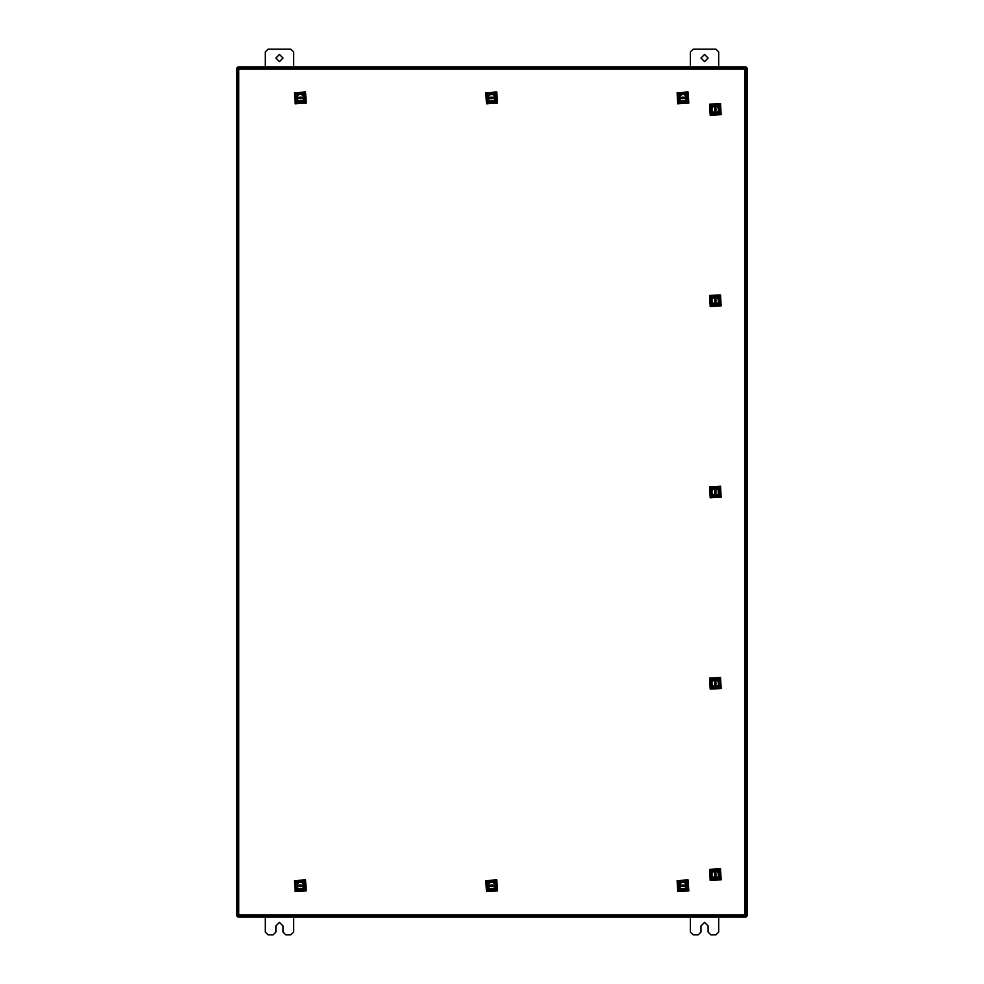 <?xml version="1.0" encoding="UTF-8"?>
<svg xmlns="http://www.w3.org/2000/svg" width="984" height="984" viewBox="0 0 984 984"><rect width="100%" height="100%" fill="white"/><g stroke="black" fill="none" stroke-linecap="round" stroke-linejoin="round"><path stroke-width="1.48" d="M701.002 58.056L704.544 61.598L708.086 58.056L704.544 54.514L701.002 58.056M718.714 66.912L718.714 51.894L716.02 49.2L693.068 49.2L690.374 51.894L690.374 66.912M690.374 917.088L690.374 932.106L693.068 934.8L698.308 934.8L701.002 932.106L701.002 925.944L704.544 922.402L708.086 925.944L708.086 932.106L710.78 934.8L716.02 934.8L718.714 932.106L718.714 917.088M275.914 58.056L279.456 61.598L282.998 58.056L279.456 54.514L275.914 58.056M293.626 66.912L293.626 51.894L290.932 49.2L267.98 49.2L265.286 51.894L265.286 66.912M265.286 917.088L265.286 932.106L267.98 934.8L273.22 934.8L275.914 932.106L275.914 925.944L279.456 922.402L282.998 925.944L282.998 932.106L285.692 934.8L290.932 934.8L293.626 932.106L293.626 917.088M744.581 69.04L745.823 69.052L745.823 914.948L744.581 914.96L744.556 916.202L238.743 916.202L238.731 914.96L237.488 914.948L237.488 69.052L238.731 69.04L238.743 67.798L744.556 67.798L744.581 69.04L238.731 69.04L238.731 914.96L744.581 914.96L744.581 69.04M744.568 916.03L747.053 916.03L747.053 67.97L744.568 67.97M238.743 67.97L236.947 67.97L236.947 916.03L238.743 916.03M731.813 916.202L731.813 917.088L745.995 917.088L745.995 916.03M252.187 916.202L252.187 917.088L238.005 917.088L238.005 916.03M731.284 916.202L731.813 917.088M731.284 917.088L252.716 917.088L252.716 916.202M252.187 67.798L252.187 66.912L238.005 66.912L238.005 67.97M731.813 67.798L731.813 66.912L745.995 66.912L745.995 67.97M252.716 67.798L252.187 66.912M252.716 66.912L731.284 66.912L731.284 67.798M679.39 882.611L686.082 882.181L686.5 888.872L679.809 889.302L679.39 882.611M680.485 889.474L686.291 888.687L685.897 882.39L680.042 882.353M678.345 881.689L678.886 890.348L687.545 889.794L687.004 881.135L678.345 881.689M688.8 890.901L677.779 891.602L677.078 880.582L688.111 879.88L688.8 890.901M679.292 883.177L679.993 889.093L686.648 888.183M685.504 882.082L686.328 882.845M679.636 888.749L680.387 889.401M683.745 885.723L682.921 884.936L682.133 885.76L682.957 886.547L683.745 885.723M685.725 886.289L685.7 885.059L678.542 885.231L678.566 886.461L687.349 886.252L683.044 890.176L678.566 886.461M680.165 885.194L680.19 886.424M687.349 886.252L687.324 885.022L685.7 885.059M678.542 885.231L682.834 881.307L687.324 885.022M712.195 878.109L711.826 871.418L718.529 871.049L718.886 877.74L712.195 878.109M718.689 871.603L712.035 871.603L711.961 877.433M711.26 879.143L719.931 878.675L719.464 870.016L710.792 870.483L711.26 879.143M720.583 868.761L721.174 879.794L710.14 880.397L709.55 869.364L720.583 868.761M712.76 878.208L718.677 877.556L717.828 870.889M711.727 871.984L712.514 871.184M718.332 877.913L718.996 877.174M715.343 873.767L714.556 874.591L715.368 875.391L716.168 874.567L715.343 873.767M715.934 871.799L714.704 871.824L714.814 878.983L716.032 878.958L715.909 870.176L719.796 874.518L716.032 878.958M714.79 877.359L716.008 877.334M715.909 870.176L714.679 870.2L714.704 871.824M714.814 878.983L710.928 874.641L714.679 870.2M712.195 686.82L711.826 680.129L718.529 679.76L718.886 686.451L712.195 686.82M718.689 680.313L712.035 680.313L711.961 686.143M711.26 687.853L719.931 687.385L719.464 678.726L710.792 679.194L711.26 687.853M720.583 677.472L721.174 688.505L710.14 689.107L709.55 678.074L720.583 677.472M712.76 686.918L718.677 686.266L717.828 679.6M711.727 680.694L712.514 679.895M718.332 686.623L718.996 685.885M715.343 682.478L714.556 683.302L715.368 684.101L716.168 683.277L715.343 682.478M715.934 680.51L714.704 680.534L714.814 687.693L716.032 687.668L715.909 678.886L719.796 683.228L716.032 687.668M714.79 686.069L716.008 686.045M715.909 678.886L714.679 678.911L714.704 680.534M714.814 687.693L710.928 683.351L714.679 678.911M712.195 495.53L711.826 488.839L718.529 488.47L718.886 495.161L712.195 495.53M718.689 489.023L712.035 489.023L711.961 494.854M711.26 496.563L719.931 496.096L719.464 487.437L710.792 487.904L711.26 496.563M720.583 486.182L721.174 497.215L710.14 497.818L709.55 486.785L720.583 486.182M712.76 495.628L718.677 494.977L717.828 488.31M711.727 489.405L712.514 488.605M718.332 495.333L718.996 494.595M715.343 491.188L714.556 492.012L715.368 492.812L716.168 491.988L715.343 491.188M715.934 489.22L714.704 489.245L714.814 496.403L716.032 496.379L715.909 487.597L719.796 491.938L716.032 496.379M714.79 494.78L716.008 494.755M715.909 487.597L714.679 487.621L714.704 489.245M714.814 496.403L710.928 492.062L714.679 487.621M712.195 304.24L711.826 297.549L718.529 297.18L718.886 303.872L712.195 304.24M718.689 297.734L712.035 297.734L711.961 303.564M711.26 305.274L719.931 304.806L719.464 296.147L710.792 296.615L711.26 305.274M720.583 294.892L721.174 305.926L710.14 306.528L709.55 295.495L720.583 294.892M712.76 304.339L718.677 303.687L717.828 297.02M711.727 298.115L712.514 297.316M718.332 304.044L718.996 303.306M715.343 299.899L714.556 300.723L715.368 301.522L716.168 300.698L715.343 299.899M715.934 297.931L714.704 297.955L714.814 305.114L716.032 305.089L715.909 296.307L719.796 300.649L716.032 305.089M714.79 303.49L716.008 303.466M715.909 296.307L714.679 296.332L714.704 297.955M714.814 305.114L710.928 300.772L714.679 296.332M712.195 112.951L711.826 106.26L718.529 105.891L718.886 112.582L712.195 112.951M718.689 106.444L712.035 106.444L711.961 112.274M711.26 113.984L719.931 113.517L719.464 104.858L710.792 105.325L711.26 113.984M720.583 103.603L721.174 114.636L710.14 115.239L709.55 104.206L720.583 103.603M712.76 113.049L718.677 112.397L717.828 105.731M711.727 106.825L712.514 106.026M718.332 112.754L718.996 112.016M715.343 108.609L714.556 109.433L715.368 110.233L716.168 109.409L715.343 108.609M715.934 106.641L714.704 106.666L714.814 113.824L716.032 113.8L715.909 105.017L719.796 109.359L716.032 113.8M714.79 112.201L716.008 112.176M715.909 105.017L714.679 105.042L714.704 106.666M714.814 113.824L710.928 109.482L714.679 105.042M488.101 882.611L494.792 882.181L495.21 888.872L488.519 889.302L488.101 882.611M494.534 889.118L494.608 882.39L488.777 882.365M487.055 881.689L487.597 890.348L496.256 889.794L495.715 881.135L487.055 881.689M497.51 890.901L486.49 891.602L485.788 880.582L496.822 879.88L497.51 890.901M487.941 883.312L488.704 889.093L495.358 888.183M494.214 882.082L495.038 882.845M488.347 888.749L489.097 889.401M492.455 885.723L491.631 884.936L490.844 885.76L491.668 886.547L492.455 885.723M494.435 886.289L494.411 885.059L487.252 885.231L487.277 886.461L496.059 886.252L491.754 890.176L487.277 886.461M488.876 885.194L488.9 886.424M496.059 886.252L496.034 885.022L494.411 885.059M487.252 885.231L491.545 881.307L496.034 885.022M296.811 882.611L303.502 882.181L303.921 888.872L297.23 889.302L296.811 882.611M297.906 889.474L303.712 888.687L303.318 882.39L297.463 882.353M295.766 881.689L296.307 890.348L304.966 889.794L304.425 881.135L295.766 881.689M306.221 890.901L295.2 891.602L294.499 880.582L305.532 879.88L306.221 890.901M296.713 883.177L297.414 889.093L304.068 888.183M302.924 882.082L303.748 882.845M297.057 888.749L297.808 889.401M301.166 885.723L300.341 884.936L299.554 885.76L300.378 886.547L301.166 885.723M303.146 886.289L303.121 885.059L295.963 885.231L295.987 886.461L304.769 886.252L300.464 890.176L295.987 886.461M297.586 885.194L297.611 886.424M304.769 886.252L304.745 885.022L303.121 885.059M295.963 885.231L300.255 881.307L304.745 885.022M679.39 94.771L686.082 94.353L686.5 101.044L679.809 101.475L679.39 94.771M680.51 101.623L686.291 100.86L685.897 94.562L680.042 94.525M678.345 93.849L678.886 102.52L687.545 101.967L687.004 93.308L678.345 93.849M688.8 103.074L677.779 103.775L677.078 92.754L688.111 92.053L688.8 103.074M679.292 95.35L679.993 101.266L686.648 100.343M685.504 94.255L686.328 95.005M679.636 100.909L680.387 101.561M683.745 97.896L682.921 97.109L682.133 97.933L682.957 98.72L683.745 97.896M685.725 98.462L685.7 97.231L678.542 97.404L678.566 98.634L687.349 98.425L683.044 102.348L678.566 98.634M680.165 97.367L680.19 98.585M687.349 98.425L687.324 97.195L685.7 97.231M678.542 97.404L682.834 93.48L687.324 97.195M488.101 94.771L494.792 94.353L495.21 101.044L488.519 101.475L488.101 94.771M494.534 101.278L494.608 94.562L488.777 94.538M487.055 93.849L487.597 102.52L496.256 101.967L495.715 93.308L487.055 93.849M497.51 103.074L486.49 103.775L485.788 92.754L496.822 92.053L497.51 103.074M487.941 95.473L488.704 101.266L495.358 100.343M494.214 94.255L495.038 95.005M488.347 100.909L489.097 101.561M492.455 97.896L491.631 97.109L490.844 97.933L491.668 98.72L492.455 97.896M494.435 98.462L494.411 97.231L487.252 97.404L487.277 98.634L496.059 98.425L491.754 102.348L487.277 98.634M488.876 97.367L488.9 98.585M496.059 98.425L496.034 97.195L494.411 97.231M487.252 97.404L491.545 93.48L496.034 97.195M296.811 94.771L303.502 94.353L303.921 101.044L297.23 101.475L296.811 94.771M297.931 101.623L303.712 100.86L303.318 94.562L297.463 94.525M295.766 93.849L296.307 102.52L304.966 101.967L304.425 93.308L295.766 93.849M306.221 103.074L295.2 103.775L294.499 92.754L305.532 92.053L306.221 103.074M296.651 95.473L297.414 101.266L304.068 100.343M302.924 94.255L303.748 95.005M297.057 100.909L297.808 101.561M301.166 97.896L300.341 97.109L299.554 97.933L300.378 98.72L301.166 97.896M303.146 98.462L303.121 97.231L295.963 97.404L295.987 98.634L304.769 98.425L300.464 102.348L295.987 98.634M297.586 97.367L297.611 98.585M304.769 98.425L304.745 97.195L303.121 97.231M295.963 97.404L300.255 93.48L304.745 97.195M745.811 67.97L745.811 69.052M745.811 914.948L745.811 916.03M238.19 916.03L238.19 914.96M238.19 69.04L238.19 67.97"/></g></svg>
